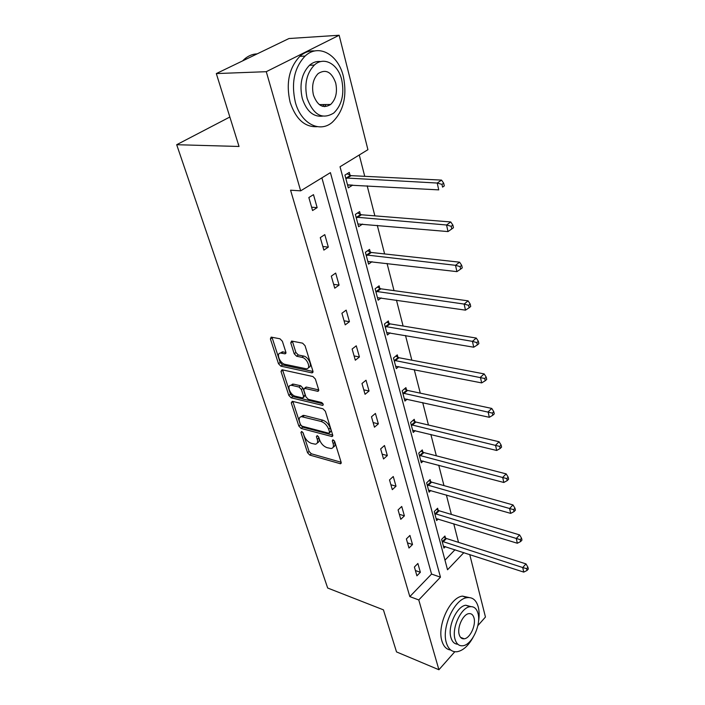 <?xml version="1.0" encoding="UTF-8"?>
<svg xmlns="http://www.w3.org/2000/svg" width="705" height="705" viewBox="0 0 705 705"><rect width="100%" height="100%" fill="white"/><g stroke="black" fill="none" stroke-linecap="round" stroke-linejoin="round"><path stroke-width="1.06" d="M301.643 431.442L300.938 432.482L307.539 452.725L309.786 455.077L340.533 463.767L341.141 462.286L334.725 441.577L332.751 439.832L332.302 440.916L333.139 443.621C333.906 446.529 333.236 448.16 331.138 448.53L327.023 447.657C323.613 446.38 321.145 443.815 319.629 439.964L318.775 437.285L317.162 435.602L316.413 436.651L317.268 439.321C318.043 442.211 317.409 443.842 315.355 444.194L311.381 443.348C308.05 442.097 305.626 439.567 304.102 435.752L303.238 433.108L301.643 431.442M325.939 104.525L324.564 106.666M282.379 341.273L279.982 338.797L271.161 337.113L270.403 338.938L278.493 363.709L280.837 366.142L311.804 372.848L312.914 371.103L305.045 345.688L302.586 343.159L291.579 341.053L290.768 342.903L294.196 353.751L296.611 356.236L301.907 357.329C307.327 358.166 311.478 369.05 306.314 368.803L285.076 364.353C279.832 363.507 275.681 352.791 280.731 353.055L285.084 353.848L285.833 352.051L282.379 341.273M454.804 651.746L438.915 669.75L396.527 651.922L383.423 609.851L327.675 588.023L176.691 144.71L239.03 146.473L216.32 73.576L266.27 71.69L339.149 35.25L367.922 149.689L340.039 166.75L447.534 569.763L463.89 552.614M438.915 669.75L418.77 599.946L440.466 577.175L330.416 172.637L300.665 190.844L266.27 71.69M300.665 190.844L290.575 190.191L409.825 596.606L418.77 599.946M292.284 401.304L291.271 402.89L298.841 426.058L301.114 428.437L332.037 436.562L332.689 434.994L325.349 411.262L322.961 408.794L292.284 401.304M288.83 395.399L281.013 371.447L282.018 369.764L312.95 376.54L315.373 379.043L318.651 389.627L317.902 391.345L304.489 388.34L303.776 390.032L305.952 396.88L308.305 399.321L321.489 402.476C323.207 403.586 323.595 404.547 322.661 405.375L291.147 397.805L288.83 395.399L290.46 394.148L282.67 370.213L281.013 371.447M216.32 73.576L288.98 38.528L339.149 35.25M469.733 554.518L485.454 617.034L477.849 625.643M229.856 117.012L176.691 144.71M360.325 214.373L359.603 211.615L355.364 214.417L358.625 226.71L362.546 224.067M379.792 288.38L379.123 285.825L375.104 288.786L378.136 300.207L381.193 297.915M397.92 357.268L397.285 354.879L393.469 357.973L396.298 368.618L398.757 366.591M414.822 421.537L414.232 419.308L410.601 422.506L413.245 432.447L415.28 430.632M430.632 481.647L430.085 479.559L426.622 482.846L429.089 492.152L430.808 490.504M445.454 537.977L444.934 536.02L441.63 539.378L443.947 548.111L445.419 546.604M444.97 560.149L455.016 549.724M458.506 542.356L453.747 523.753M451.359 514.438L446.371 494.963M443.974 485.604L438.739 465.203M436.342 455.809L430.861 434.43M428.446 425.009L422.7 402.59M420.286 393.152L414.258 369.64M411.835 360.176L405.516 335.51M403.093 326.027L396.457 300.127M394.024 290.636L387.054 263.441M384.622 253.941L377.298 225.362M374.866 215.853L367.173 185.812M364.741 176.321L359.268 154.985M438.157 510.261L437.629 508.235L434.245 511.566L436.633 520.572L438.219 519.003M422.859 452.081L422.286 449.931L418.744 453.174L421.299 462.788L423.159 461.061M406.512 389.953L405.904 387.644L402.185 390.79L404.917 401.075L407.146 399.162M389.019 323.428L388.367 320.96L384.454 323.992L387.38 335.016L390.112 332.866M370.24 252.055L369.543 249.394L365.41 252.284L368.556 264.128L372.002 261.678M350.041 175.263L349.283 172.399L344.93 175.113L348.314 187.874L352.632 185.133L347.882 184.86M350.121 175.58L350.288 176.197M409.825 596.606L431.557 574.064L321.894 177.854M431.557 574.064L440.466 577.175M313.478 194.65L317.153 207.631L312.562 210.539L308.843 197.532L313.478 194.65M324.793 234.624L328.327 247.102L323.868 250.108L320.29 237.594L324.793 234.624M335.677 273.082L339.079 285.102L334.743 288.186L331.306 276.14L335.677 273.082M346.164 310.121L349.442 321.7L345.221 324.864L341.907 313.258L346.164 310.121M356.263 345.811L359.427 356.977L355.32 360.211L352.121 349.019L356.263 345.811M366.01 380.233L369.059 391.011L365.058 394.298L361.973 383.502L366.01 380.233M375.412 413.447L378.356 423.855L374.452 427.195L371.482 416.778L375.412 413.447M384.489 445.525L387.336 455.571L383.529 458.964L380.656 448.9L384.489 445.525M393.258 476.51L396.007 486.221L392.297 489.658L389.521 479.929L393.258 476.51M401.735 506.463L404.397 515.857L400.775 519.329L398.087 509.926L401.735 506.463M409.94 535.439L412.513 544.524L408.979 548.032L406.38 538.937L409.94 535.439M417.88 563.48L420.365 572.284L416.911 575.818L414.399 567.014L417.88 563.48M420.365 572.284L415.404 570.53M412.513 544.524L407.499 542.859M404.397 515.857L399.33 514.28M396.007 486.221L390.896 484.732M387.336 455.571L382.163 454.179M378.356 423.855L373.139 422.568M369.059 391.011L363.789 389.839M359.427 356.977L354.104 355.937M349.442 321.7L344.058 320.793M339.079 285.102L333.65 284.344M328.327 247.102L322.837 246.503M317.153 207.631L311.61 207.208M317.338 442.828C319.074 442.273 319.576 440.669 318.836 438.017L317.268 439.321M318.36 436.501L318.836 438.017M333.183 447.129C334.919 446.538 335.43 444.925 334.716 442.299L333.139 443.621M334.205 440.651L334.716 442.299M302.93 432.482L309.09 451.438L311.337 453.782L341.132 462.251M292.839 401.436L300.427 424.789L302.701 427.16L332.716 435.082M300.453 424.533L302.048 426.199L328.803 433.24L329.579 432.174L328.689 429.283C327.138 425.318 324.626 422.718 321.154 421.467L301.529 416.655C299.361 416.99 298.691 418.673 299.528 421.705L300.453 424.533M329.623 432.852L331.174 430.852L329.579 432.174M301.061 416.717L303.132 415.377L304.419 415.509L322.758 420.162C326.23 421.405 328.742 424.005 330.275 427.97L331.174 430.852M318.722 389.909L306.481 387.098L305.3 388.023M322.996 403.806L292.769 396.545L291.147 397.805M291.949 385.397L291.05 385.3C286.274 385.177 290.372 395.293 295.457 396.245L302.868 397.973L303.555 396.307L301.379 389.477L299.017 387.027L291.949 385.397L293.588 384.146L290.768 385.327M303.626 397.382L305.186 395.038L303.555 396.307M293.588 384.146L300.665 385.767L303.018 388.199L305.186 395.038M290.46 394.148L292.769 396.545M280.37 353.082L282.414 351.821L285.939 352.465M308.42 367.49C313.02 367.049 308.728 356.827 303.591 356.06L301.907 357.329M292.363 341.185L295.888 352.5L298.303 354.985L303.591 356.06M271.989 337.254L280.158 362.476L282.502 364.908L313.002 371.464M443.427 546.163L523.745 572.108L522.731 567.543L525.974 563.894L446.432 538.505L443.956 537.007M526.609 568.662L527.014 570.486L528.309 569.023L527.904 567.199L526.609 568.662L522.731 567.543L442.15 541.334M527.014 570.486L523.745 572.108M525.974 563.894L527.904 567.199M478.457 621.889C479.409 616.337 479.356 611.411 478.298 607.102C476.333 600.096 472.526 596.959 466.886 597.69C454.54 598.959 441.365 627.459 446.344 642.749C448.336 649.208 451.914 652.213 457.069 651.737C462.956 650.662 468.279 645.903 473.037 637.461M469.107 597.54L462.445 596.104C450.072 597.338 436.906 625.732 441.912 640.986C443.586 646.511 446.512 649.525 450.698 650.01M457.801 644.203C454.496 644.097 452.213 641.902 450.936 637.628C447.384 626.586 456.875 606.097 465.793 605.234L470.958 606.617M455.033 639.241C456.461 643.956 459.043 646.124 462.797 645.754C471.839 645.075 481.356 624.665 478.016 613.465C476.606 608.459 473.901 606.221 469.9 606.723C461 607.613 451.508 628.173 455.033 639.241M474.007 617.959C473.09 614.778 471.363 613.332 468.816 613.65C463.062 614.196 456.946 627.424 459.193 634.571C460.109 637.646 461.793 639.056 464.234 638.8C470.041 638.333 476.175 625.168 474.007 617.959M295.342 102.234C300.982 123.648 319.594 133.157 332.09 122.459C343.529 111.549 347.292 96.215 343.37 76.448C338.347 54.567 318.545 43.181 305.089 56.083C294.285 67.645 291.033 83.031 295.342 102.234M314.747 50.971C309.38 50.504 304.401 52.293 299.828 56.338C289.032 67.856 285.798 83.172 290.125 102.287C295.853 119.268 304.921 127.402 317.329 126.68M322.537 116.14C313.276 117.074 306.534 111.196 302.295 98.497C299.237 84.609 301.634 73.54 309.477 65.274C312.95 62.26 316.704 61.035 320.749 61.591M307.142 98.427C313.443 115.047 322.3 119.929 333.712 113.073C341.899 105.124 344.56 94.029 341.714 79.797C338.056 64.023 323.939 55.995 314.351 65.072C306.499 73.364 304.093 84.485 307.142 98.427M335.712 83.031C331.729 71.945 325.886 68.782 318.175 73.549C313.073 78.854 311.495 86.019 313.434 95.034C317.479 105.829 323.216 108.975 330.645 104.481C335.88 99.326 337.572 92.17 335.712 83.031M322.599 106.332L324.141 104.543M257.175 53.862C252.584 54.029 248.363 55.766 244.494 59.088L242.635 60.877M436.104 518.563L517.329 543.247L516.28 538.523L519.594 534.91L439.153 510.772L436.589 509.257M520.22 539.651L520.642 541.546L521.964 540.092L521.55 538.206L520.22 539.651L434.782 513.584M520.642 541.546L517.329 543.247M519.594 534.91L521.55 538.206M428.543 490.081L510.684 513.381L509.6 508.508L512.993 504.93L431.636 482.149L428.975 480.607M513.61 509.653L514.042 511.601L515.399 510.164L514.967 508.217L513.61 509.653L427.177 484.934M514.042 511.601L510.684 513.381M512.993 504.93L514.967 508.217M420.726 460.647L503.811 482.476L502.691 477.426L506.172 473.892L423.881 452.584L421.105 451.015M506.772 478.589L507.221 480.616L508.605 479.197L508.164 477.17L506.772 478.589L419.316 455.333M507.221 480.616L503.811 482.476M506.172 473.892L508.164 477.17M412.654 430.235L496.69 450.469L495.527 445.234L499.096 441.753L415.853 422.031L412.971 420.427M499.686 446.415L500.145 448.512L501.572 447.111L501.114 445.022L499.686 446.415L411.191 424.745M500.145 448.512L496.69 450.469M499.096 441.753L501.114 445.022M404.309 398.783L489.314 417.298L488.107 411.87L491.773 408.442L407.56 390.429L404.547 388.79M492.346 413.077L492.821 415.245L494.275 413.87L493.8 411.702L492.346 413.077L402.793 393.099M492.821 415.245L489.314 417.298M491.773 408.442L493.8 411.702M395.664 366.248L481.665 382.903L480.413 377.272L484.168 373.906L398.977 357.735L395.822 356.069M484.723 378.497L485.225 380.753L486.714 379.396L486.221 377.14L484.723 378.497L394.104 360.361M485.225 380.753L481.665 382.903M484.168 373.906L486.221 377.14M386.728 332.557L473.734 347.212L472.429 341.361L476.28 338.065L390.085 323.886L386.789 322.185M476.818 342.604L477.338 344.948L478.871 343.617L478.36 341.282L476.818 342.604L472.429 341.361L385.106 326.468M477.338 344.948L473.734 347.212M476.28 338.065L478.36 341.282M377.457 297.66L465.485 310.147L464.137 304.075L468.094 300.85L380.876 288.821L377.413 287.085M468.613 305.336L469.142 307.768L470.72 306.472L470.191 304.04L468.613 305.336L464.137 304.075L375.783 291.35M469.142 307.768L465.485 310.147M468.094 300.85L470.191 304.04M367.86 261.493L456.919 271.628L455.518 265.318L459.589 262.181L371.341 252.478L367.684 250.698M460.074 266.596L460.638 269.125L462.26 267.865L461.704 265.336L460.074 266.596L455.518 265.318L366.124 254.946M460.638 269.125L456.919 271.628M459.589 262.181L461.704 265.336M357.902 223.97L448.01 231.575L446.556 225.001L450.742 221.96L361.436 214.778L357.576 212.954M451.2 226.305L451.782 228.94L453.456 227.715L452.874 225.089L451.2 226.305L446.556 225.001L356.095 217.184M451.782 228.94L448.01 231.575M450.742 221.96L452.874 225.089M347.565 185.027L438.739 189.883L437.223 183.044L441.533 180.101L351.161 175.651L347.063 173.782M441.964 184.375L442.573 187.107L444.291 185.926L443.683 183.194L441.964 184.375L437.223 183.044L345.688 177.977M444.291 185.926L442.573 187.107M441.533 180.101L443.683 183.194M302.022 431.61L300.938 432.482M333.403 439.99L332.302 440.916M317.506 435.743L316.413 436.651M341.229 462.665L340.013 463.714M311.337 453.782L309.786 455.077M309.09 451.438L307.539 452.725M332.795 435.496L331.57 436.518M302.701 427.16L301.114 428.437M300.427 424.789L298.841 426.058M292.892 401.63L291.271 402.89M330.275 427.97L328.689 429.283M322.758 420.162L321.154 421.467M304.419 415.509L302.815 416.787M318.766 390.332L317.532 391.301M306.481 387.098L304.842 388.376M323.243 404.661L322.379 405.349M303.018 388.199L301.379 389.477M300.665 385.767L299.017 387.027M285.957 352.976L284.811 353.822M283.128 351.892L281.445 353.135M298.303 354.985L296.611 356.236M295.888 352.5L294.196 353.751M292.469 341.661L290.768 342.903M313.029 371.905L311.804 372.848M282.502 364.908L280.837 366.142M280.158 362.476L278.493 363.709M272.104 337.721L270.403 338.938M446.432 538.505L443.137 541.863M445.736 538.162L442.432 541.528M439.153 510.772L435.778 514.112M438.448 510.446L435.073 513.778M431.636 482.149L428.182 485.445M430.931 481.823L427.468 485.119M423.881 452.584L420.339 455.835M423.159 452.266L419.616 455.518M415.853 422.031L412.231 425.238M415.122 421.722L411.5 424.921M407.56 390.429L403.842 393.584M406.82 390.129L403.101 393.284M398.977 357.735L395.161 360.837M398.228 357.444L394.412 360.546M390.085 323.886L386.181 326.926M389.327 323.604L385.423 326.644M380.876 288.821L376.867 291.791M380.118 288.556L376.109 291.526M371.341 252.478L367.217 255.369M370.566 252.223L366.441 255.122M361.436 214.778L357.206 217.589M360.652 214.54L356.422 217.351M351.161 175.651L346.816 178.365M350.367 175.43L346.023 178.145M341.202 463.194L340.533 463.767M332.76 435.963L332.037 436.562M303.132 415.377L301.529 416.655M318.713 390.702L317.902 391.345M306.129 387.063L304.489 388.34M323.207 404.934L322.661 405.375M292.69 384.049L291.05 385.3M285.904 353.24L285.084 353.848M282.414 351.821L280.731 353.055M312.976 372.222L312.13 372.875M460.568 637.364L464.234 638.8M465.793 605.234L469.9 606.723M466.886 597.69L462.445 596.104M246.565 58.982L244.494 59.088M319.259 104.587L330.645 104.481M309.477 65.274L314.351 65.072M305.089 56.083L299.828 56.338M351.09 175.642L346.737 178.365"/></g></svg>

